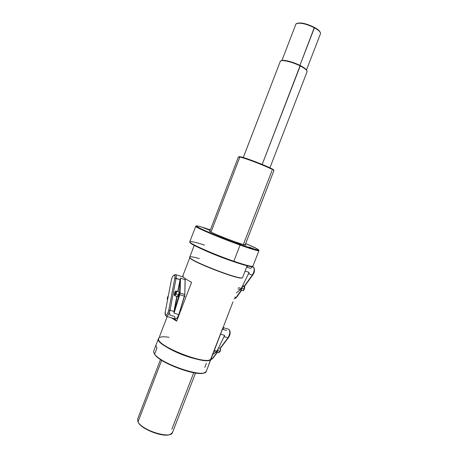 <?xml version="1.0" encoding="UTF-8"?>
<svg xmlns="http://www.w3.org/2000/svg" width="458" height="458" viewBox="0 0 458 458"><rect width="100%" height="100%" fill="white"/><g stroke="black" fill="none" stroke-linecap="round" stroke-linejoin="round"><path stroke-width="0.69" d="M194.249 245.402L189.784 257.041C185.822 259.222 240.828 280.754 242.551 277.68L247.148 265.823L242.551 277.68L242.122 277.874C239.471 280.348 188.667 260.596 189.875 257.573M232.967 301.879L210.909 359.249C207.514 366.646 152.961 344.885 158.554 338.405L159.018 337.861C155.772 340.225 165.269 347.691 179.776 353.662C194.255 359.679 208.951 362.186 210.909 359.249L208.459 365.57L210.835 358.86C207.909 366.417 153.304 344.748 158.857 338.273L167.187 316.57M199.327 258.581C193.018 256.778 189.824 256.343 189.738 257.27C188.507 260.304 239.769 280.227 242.431 277.743M189.921 257.344C186 259.474 239.603 280.542 242.167 277.857L242.122 277.874M222.88 327.802L210.835 358.86M183.217 275.516C181.689 276.329 184.482 278.579 191.599 282.283L176.639 321.178L171.458 317.823L176.639 321.178L174.212 318.631L176.639 321.178L191.599 282.283C185.278 279.014 182.353 276.85 182.839 275.796L189.847 257.533M182.862 276.432L182.685 276.901L182.862 276.432M204.497 372.703C198.251 377.14 160.248 363.331 154.884 354.612L153.762 352.505M204.755 372.612L204.268 372.806C197.461 376.905 160.168 363.2 154.884 354.612L154.621 354.057L156.997 347.874C156.006 346.574 155.72 345.521 156.132 344.714L158.434 338.714M156.132 344.714C155.72 345.521 156.006 346.574 156.997 347.874L154.621 354.057C160.775 363.984 204.875 378.651 206.26 371.392L204.858 372.566C197.953 376.728 159.985 362.776 154.621 354.057C153.648 352.729 153.373 351.641 153.796 350.794L156.006 345.046M204.783 367.379L206.369 363.286M208.779 364.74L208.459 365.57L208.779 364.74M169.059 337.306C164.811 336.613 161.8 336.619 160.025 337.317M243.507 244.188L244.772 244.921M245.282 244.578L245.591 244.996C245.236 245.929 216.353 235.069 210.628 231.84C209.3 231.118 209.071 230.821 209.953 230.946L209.426 230.992L210.628 231.84C217.447 235.658 250.789 247.887 245.282 244.578M196.39 225.943L195.847 226.183C192.704 226.275 218.792 237.49 240.078 245.07L240.072 244.509C219.101 237.032 193.385 225.994 196.459 225.914C197.633 225.777 202.264 227.111 210.354 229.899C197.072 225.382 193.476 224.769 199.574 228.067C206.426 231.542 225.221 239.185 240.072 244.509C262.508 252.163 264.38 251.843 245.683 243.536C253.99 247.091 258.329 249.249 258.69 250.011C258.226 250.589 252.02 248.751 240.072 244.509L240.078 245.07C252.203 249.37 258.501 251.219 258.959 250.623L258.69 250.011M236.385 242.923L240.794 244.578L236.385 242.923M206.982 229.143L202.797 227.586L206.982 229.143M219.245 236.42L223.687 238.091L219.245 236.42M253.251 248.648L248.94 247.039L253.251 248.648M210.205 230.3L206.913 229.177L210.205 230.3M252.203 266.51C250.692 266.962 244.446 265.325 233.466 261.581C244.297 265.274 250.526 266.922 252.158 266.527L252.77 266.264C251.127 266.653 244.812 264.982 233.826 261.232C212.964 254.098 187.465 242.654 189.841 241.675L195.766 226.229C193.591 226.664 219.296 237.668 240.078 245.07C251.751 249.209 258.031 251.087 258.936 250.692L252.931 266.15C251.911 266.859 245.54 265.216 233.826 261.232L240.078 245.07L233.826 261.232C213.754 254.367 188.891 243.318 189.795 241.83C190.196 240.96 195.102 242.053 204.508 245.11M189.915 242.105L190.07 242.442C189.194 243.931 213.686 254.825 233.466 261.581L233.826 261.232L233.466 261.581C213.056 254.614 188.049 243.398 190.099 242.311M235.658 262.331C225.302 258.902 215.134 254.98 205.155 250.56C215.134 254.98 225.302 258.902 235.658 262.331M238.194 243.702L238.71 243.902L238.194 243.702M221.031 237.192L221.649 237.433L221.031 237.192M170.176 434.39C164.021 437.859 141.264 429.318 138.282 422.408L138.087 422.013M170.347 434.333L170.015 434.459C163.643 437.745 141.236 429.238 138.282 422.408L138.15 422.139M172.557 432.381L170.571 434.247C164.05 437.613 141.041 428.877 138.018 421.875L137.726 421.251M195.537 373.041L172.454 432.644C170.691 439.285 141.654 430.291 138.018 421.875L161.697 360.303L138.018 421.875L137.686 418.898L160.512 359.524M209.798 231.353L238.355 157.077L239.855 157.088L211.029 232.046L239.855 157.088C246.415 158.233 275.086 169.735 273.878 170.719L245.122 244.984M171.87 429.255L193.74 372.749M243.358 244.566L271.989 170.616M238.406 156.997L239.855 157.088C246.146 158.182 273.701 169.151 273.838 170.599L273.861 170.771M238.481 156.962L240.439 156.813C247.4 158.027 277.319 170.221 273.432 170.227M239.042 156.957C238.79 156.625 239.253 156.579 240.439 156.813C246.581 157.873 273.42 168.555 273.569 169.987L273.838 170.599M281.206 60.765C282.861 59.3 293.023 61.819 300.173 65.523L262.188 164.416L300.219 65.958C304.948 68.431 307.232 70.343 307.089 71.7L269.899 167.823M280.239 61.498L280.743 60.937C282.763 59.62 293.011 62.231 300.219 65.958C303.957 67.887 306.202 69.53 306.952 70.893L307.037 71.837M281 60.828L281.349 60.679C283.313 59.397 293.212 61.916 300.173 65.523C303.786 67.389 305.955 68.981 306.683 70.297L306.952 70.893M243.278 157.546L280.239 61.504C280.411 59.156 291.992 61.687 300.219 65.958L300.173 65.523C304.175 67.601 306.385 69.307 306.814 70.647M297.047 23.381C300.803 22.259 306.579 23.587 314.371 27.371L299.904 65.385L314.428 27.783C318.722 30.194 320.743 32.175 320.491 33.726L306.476 69.954M281.916 60.479L295.805 24.394L296.566 23.57C300.557 22.522 306.511 23.925 314.428 27.783C317.594 29.524 319.558 31.115 320.314 32.552L320.045 31.968C319.312 30.583 317.423 29.049 314.371 27.371C317.715 29.22 319.65 30.863 320.182 32.306M296.904 23.427L297.162 23.318C301.015 22.305 306.751 23.656 314.371 27.371L314.428 27.783C306.969 23.627 296.166 21.715 295.805 24.394M241.314 288.443L249.112 272.39L248.402 274.29L249.112 272.39L245.127 271.033L249.112 272.39L241.314 288.443M236.414 292.92L240.536 289.513L241.189 288.483L238.481 287.59L241.189 288.483L240.536 289.513L236.414 292.92M234.101 298.874L236.047 297.488L234.794 297.087L236.047 297.488L236.694 297.116L241.698 290.229L236.694 297.116L235.046 298.53L236.047 297.488L236.694 297.116L235.824 297.992M236.431 292.874L240.33 289.651L237.977 288.878L240.33 289.651L236.431 292.874M254.138 268.52C254.82 270.243 254.436 272.292 252.993 274.668C254.236 272.722 254.694 270.844 254.362 269.041L254.041 268.096C254.448 270.312 253.887 272.619 252.358 275.018L252.993 274.668L244.52 286.342L252.993 274.668L252.358 275.018L244.28 286.147L252.358 275.018L248.574 273.729L252.358 275.018C254.453 271.262 254.728 268.571 253.182 266.951L252.055 266.562M254.041 268.096C253.348 266.401 252.226 266.51 250.675 268.422L246.948 267.14L247.583 266.087M236.047 297.488L241.389 290.126L236.047 297.488M217.052 350.965L224.655 335.382L223.991 337.174L224.655 335.382L220.418 334.145L224.655 335.382L217.052 350.965M216.296 351.962L217.716 350.805L217.201 350.662L217.716 350.805L216.113 352.099L216.909 351.028L214.167 350.261L216.909 351.028L216.113 352.099M210.686 359.828L212.3 358.694L211.035 358.345L212.3 358.694L212.987 358.219L217.327 352.431L212.352 358.872M212.398 354.83L216.09 352.116L213.709 351.452L216.09 352.116L212.398 354.83M229.721 330.75C230.511 332.617 230.156 334.804 228.656 337.317C229.95 335.273 230.391 333.258 229.979 331.277L229.613 330.338C230.116 332.771 229.572 335.25 227.981 337.769L220.287 348.475L228.656 337.317L220.08 348.309L227.981 337.769L224.145 336.653L227.981 337.769C230.116 333.865 230.368 331.025 228.737 329.25L223.012 327.55M226.59 330.464L222.817 329.348L223.407 328.409M212.3 358.694L217.052 352.351L212.3 358.694M229.613 330.338L228.651 329.228M169.821 313.455L169.884 315.081L174.624 316.478C175.202 320.274 176.599 319.65 178.809 314.6L184.803 294.494L185.181 279.672L180.521 278.172L180.063 293.017L179.731 293.068L174.429 310.805L177.097 296.458L174.429 310.805L174.114 310.753L176.794 296.36L174.114 310.753L174.429 310.805L179.456 294.591L179.759 294.683L174.023 313.186L174.114 310.753L174.023 313.186L178.809 314.6L174.023 313.186L179.759 294.683L179.456 294.591L180.143 280.078L179.759 294.683L184.505 296.16L184.803 294.494L180.063 293.017L179.759 294.683L184.505 296.16L178.809 314.6C177.75 317.617 176.628 319.077 175.443 318.991L166.317 316.318L165.601 315.052M179.026 295.021L179.141 294.729L179.026 295.021M177.996 291.626L180.143 280.078L177.996 291.626M174.223 275.195L175.557 274.594C176.261 274.977 176.439 276.208 176.084 278.292L180.109 279.58L177.693 291.534L180.521 278.172L180.063 293.017L184.803 294.494L185.101 278.527M173.805 275.321L174.738 274.754C176.055 274.193 176.507 275.373 176.084 278.292L170.05 310.278L174.189 311.514L170.05 310.278C169.071 314.182 167.828 316.192 166.317 316.318M165.361 314.772L165.739 315.614C167.17 317.096 168.607 315.316 170.05 310.278L168.767 310.203L170.05 310.278L176.084 278.292L174.824 278.241L168.767 310.203C167.594 314.303 166.426 315.751 165.264 314.554L165.269 311.812L171.338 280.141C171.864 277.823 172.666 276.226 173.742 275.355C174.807 274.903 175.168 275.865 174.824 278.241L180.109 279.58L180.521 278.172L185.181 279.672M171.338 280.141C172.191 275.235 175.849 273.18 174.824 278.241L168.767 310.203C167.846 315.419 164.176 317.039 165.269 311.812L171.338 280.141M241.498 288.082L241.961 288.334L240.427 289.616L241.961 288.334L241.498 288.082M241.618 287.824L242.099 287.985L242.339 286.37L242.099 287.985L241.618 287.824M217.281 350.502L217.716 350.805L217.281 350.502M217.367 350.324L217.848 350.462L218.111 348.824L217.848 350.462L217.367 350.324M179.261 292.204L179.284 294.769L178.649 294.574L179.284 294.769L179.364 292.267L178.866 292.084M177.504 296.395L177.87 296.509L179.147 295.129L178.563 294.815L179.147 295.129L177.761 296.44M179.147 295.129L178.511 294.935L179.147 295.129M178.883 292.118L179.364 292.267L178.883 292.118M241.675 287.847L241.715 288.162L241.675 287.847M242.099 288.202L242.419 286.21L242.099 288.202L244.395 288.958L242.769 290.578L244.395 288.958C244.881 287.487 244.83 286.548 244.246 286.136C244.83 286.548 244.881 287.487 244.395 288.958L242.099 288.202C241.481 289.571 240.879 290.074 240.295 289.714L242.099 288.202M242.797 290.59C243.307 290.761 243.862 290.223 244.458 288.969L244.646 286.651L244.452 288.964L244.217 286.124M243.106 286.828L244.246 286.136L242.706 285.626M220.229 348.412L220.235 351.349L220.407 348.756L220.229 351.332L217.842 350.691L216.193 352.036C216.726 352.414 217.275 351.967 217.842 350.691L218.191 348.664L217.842 350.691L220.166 351.343L218.718 352.815L220.224 351.355M220.006 348.275C220.624 348.721 220.682 349.746 220.166 351.343C220.682 349.746 220.624 348.721 220.006 348.275L218.581 347.874M184.975 296.601L184.419 296.429L184.975 296.601M179.118 294.786L178.631 294.631L179.118 294.786M178.591 291.815C179.112 292.175 179.107 293.166 178.574 294.786L176.078 294.013C176.605 292.433 176.622 291.443 176.135 291.048L175.683 291.162L176.135 291.048C176.622 291.443 176.605 292.433 176.078 294.013L175.935 293.944C176.548 290.784 176.107 290.378 174.613 292.725L174.618 292.714C173.994 295.879 174.435 296.286 175.935 293.944L174.63 295.696L176.078 294.013L178.574 294.786L177.12 296.463L174.481 295.605L174.607 292.719C173.994 295.879 174.435 296.286 175.935 293.944C176.548 290.784 176.107 290.378 174.613 292.725C175.34 291.225 175.895 290.698 176.278 291.133M176.135 291.048L178.62 291.82C179.112 292.221 179.101 293.212 178.574 294.786M174.779 294.626L174.681 293.658L175.174 292.376L175.769 292.044L175.368 294.299L174.779 294.626L174.681 293.658L175.511 293.921L174.681 293.658L175.174 292.376L175.82 292.576L175.174 292.376L175.769 292.044L175.866 293.005L175.368 294.299L174.779 294.626M168.355 295.685L167.68 296.921C167.187 298.387 167.159 299.309 167.588 299.709C167.159 299.309 167.187 298.387 167.674 296.939L167.525 299.767M167.8 298.605L168.149 296.773L167.8 298.605M206.26 371.392L208.619 365.307M183.389 277.13L175.557 274.594M240.507 289.84L242.769 290.578M216.394 352.168L218.718 352.815M220.235 351.349L218.758 352.826"/></g></svg>
